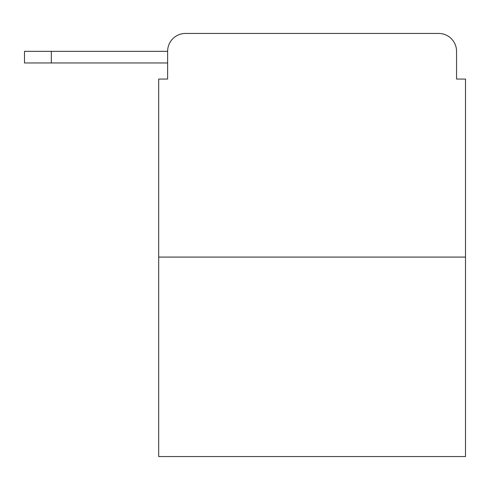 <?xml version="1.0" encoding="UTF-8"?>
<svg xmlns="http://www.w3.org/2000/svg" width="490" height="490" viewBox="0 0 490 490"><rect width="100%" height="100%" fill="white"/><g stroke="black" fill="none" stroke-linecap="round" stroke-linejoin="round"><path stroke-width="0.73" d="M167.623 51.334L167.623 79.068L167.623 62.965L24.5 62.965L24.5 51.334L167.623 51.334A17.891 17.891 0 0 1 185.514 33.443L242.317 33.443M465.5 257.079L158.68 257.079L158.68 456.558L465.5 456.558L465.5 79.068L456.558 79.068L456.558 51.334A17.891 17.891 0 0 0 438.666 33.443L185.514 33.443M158.68 257.079L158.68 79.068L167.623 79.068M381.863 33.443L438.666 33.443M456.558 79.068L456.558 51.334M51.334 51.334L51.334 62.965"/></g></svg>
